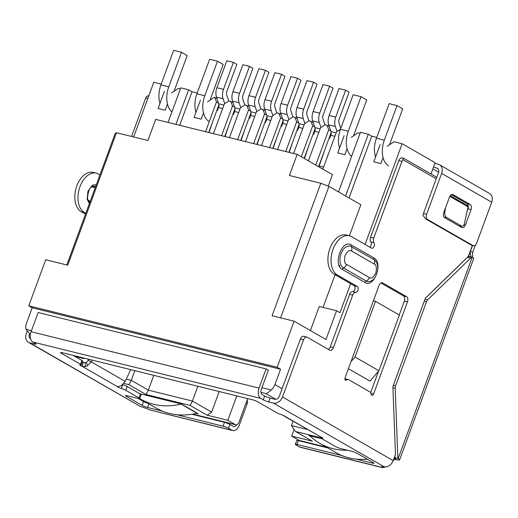 <?xml version="1.0" encoding="UTF-8"?>
<svg xmlns="http://www.w3.org/2000/svg" width="518" height="518" viewBox="0 0 518 518"><rect width="100%" height="100%" fill="white"/><g stroke="black" fill="none" stroke-linecap="round" stroke-linejoin="round"><path stroke-width="0.78" d="M247.695 398.588L239.044 422.092A4.131 2.564 -76.1 0 1 235.774 424.792A4.131 2.564 -76.1 0 1 235.353 424.624L227.842 420.299L236.823 395.894M219.218 391.543L211.648 412.108L192.418 401.049L197.857 386.26M293.039 421.225L291.453 425.543L295.461 431.468L312.419 441.219L291.666 436.091L299.177 440.41A4.131 2.564 103.9 0 0 299.598 440.578L326.644 447.267M294.101 429.467L291.666 436.091M378.917 370.739L399.404 315.067L375.505 301.321L355.018 356.999L378.917 370.739L369.969 381.093L348.407 368.699M350.647 283.683L339.983 312.678L336.564 310.716L325.971 339.51L294.101 321.186L277.149 367.262L280.562 369.23L32.187 307.789L26.535 323.148A10.328 7.971 -60.1 0 0 25.991 329.299L30.368 334.68M275.816 399.313L265.799 393.55C266.932 393.499 268.738 392.301 271.218 389.957A10.328 7.971 -60.1 0 0 274.909 384.589L280.562 369.23M430.995 173.99L435.146 162.704L402.143 143.726L365.086 244.431M438.636 172.203L432.873 168.894M32.187 307.789L28.775 305.827L45.726 259.751L67.735 265.19L116.472 132.718L115.171 133.514L66.809 264.963M133.65 136.966L153.768 82.291L161.208 84.13M196.581 413.351L198.323 413.785L181.248 403.962L139.724 393.693M322.041 438.791L308.896 435.541L310.929 436.713M227.842 420.299L207.09 415.171L190.132 405.419L146.037 394.509L128.969 384.693L123.828 383.424M83.864 362.594L82.394 361.752M74.851 356.39L83.443 358.514L81.74 357.537M321.613 437.943L295.461 431.468M207.09 415.171L211.648 412.108M190.132 405.419L192.418 401.049L148.323 390.138L153.762 375.349M307.427 429.493L291.453 425.543M355.018 356.999L351.003 361.642M375.505 301.321L373.387 300.796M28.775 305.827L277.149 367.262M294.101 321.186L272.092 315.74L320.836 183.268L289.394 175.492L297.164 154.377L155.685 119.38L147.915 140.495L116.472 132.718M310.399 330.555L319.276 306.436L336.564 310.716M376.728 137.438L371.723 136.202L349.015 197.928M320.836 183.268L328.962 186.402L360.832 204.727L349.41 235.774M335.075 274.728L323.064 307.375M402.143 143.726L394.049 141.725L387.211 146.316M383.061 157.601L380.853 163.597L373.782 161.849L380.134 144.567M180.394 88.876L178.367 88.371L171.529 92.968M167.469 104.014L165.177 110.243L158.1 108.495L164.459 91.22M83.443 358.514L84.551 358.229M88.837 359.77L87.367 358.929M128.969 384.693L131.248 380.322L126.237 379.085M146.037 394.509L148.323 390.138L131.248 380.322L134.803 370.661M328.231 186.117L332.446 174.663L297.164 154.377M280.601 317.845L328.962 186.402M371.723 136.202L368.311 134.24L360.45 132.297L338.519 191.893M345.597 195.966L368.311 134.24M217.003 98.666L214.368 97.28L207.53 101.871M233.042 102.635L228.904 100.874L224.352 103.937L213.416 133.657M249.074 106.598L244.943 104.843L240.384 107.906L229.448 137.626M265.106 110.567L260.975 108.806L256.416 111.869L245.487 141.589M281.144 114.53L277.013 112.775L272.455 115.838L261.519 145.558M297.177 118.499L293.046 116.738L288.487 119.8L277.551 149.521M313.209 122.468L309.078 120.707L304.526 123.77L293.589 153.49M329.247 126.431L325.116 124.676L320.558 127.732L308.385 160.826M175.906 124.378L188.63 89.795L180.769 87.846L168.046 122.436M218.531 103.166L216.492 101.994L214.756 97.378M234.57 107.135L232.524 105.957L230.795 101.34M250.602 111.098L248.562 109.926L246.827 105.309M266.634 115.067L264.594 113.889L262.866 109.272M282.673 119.03L280.626 117.858L278.898 113.241M298.705 122.999L296.665 121.827L294.93 117.204M314.737 126.968L312.697 125.79L310.968 121.173M330.775 130.931L328.729 129.759L327 125.142M340.54 129.047L336.59 131.702L322.824 169.127M360.075 133.32L358.048 132.822L351.21 137.412M347.06 148.698L344.852 154.694L337.781 152.939L344.14 135.664M203.464 112.918L201.172 119.153L194.101 117.398L200.46 100.123M188.63 89.795L192.042 91.757L179.694 125.317M197.209 93.033L192.042 91.757M205.555 131.714L216.492 101.994M208.715 132.498L218.946 104.694M318.589 166.692L331.183 132.459M328.729 129.759L315.74 165.061M221.587 135.677L232.524 105.957M224.747 136.461L234.978 108.663M304.15 158.391L315.151 128.49M312.697 125.79L301.301 156.753M237.626 139.646L248.562 109.926M240.786 140.43L251.01 112.626M288.889 152.324L299.119 124.527M296.665 121.827L285.729 151.547M253.658 143.615L264.594 113.889M256.818 144.392L267.048 116.595M272.85 148.362L283.081 120.558M280.626 117.858L269.69 147.578M324.689 150.11L319.179 166.032A6.197 3.846 -76.1 0 1 318.835 166.835M334.887 136.325L330.821 135.321L329.759 138.196L329.131 138.041M330.821 135.321A4.131 2.564 103.9 0 0 330.989 131.559L336.169 132.841M340.831 128.263L338.992 122.844A4.131 2.564 -76.1 0 1 339.16 119.082L349.08 92.126L345.661 90.158L339.063 88.526L329.144 115.488A10.328 6.41 103.9 0 0 328.723 124.883L330.989 131.559M345.661 90.158L335.742 117.12A10.328 6.41 -76.1 0 0 335.327 126.522L328.723 124.883M336.991 131.43L335.327 126.522M308.657 146.147L304.435 158.553M318.855 132.362L314.782 131.352L313.727 134.233L313.099 134.078M314.782 131.352A4.131 2.564 103.9 0 0 314.95 127.59L320.137 128.872M324.961 124.78L322.954 118.875A4.131 2.564 -76.1 0 1 323.122 115.119L333.042 88.157L329.629 86.195L323.025 84.563L313.105 111.519A10.328 6.41 103.9 0 0 312.691 120.921L314.95 127.59M329.629 86.195L319.71 113.151A10.328 6.41 -76.1 0 0 319.289 122.552L312.691 120.921M320.959 127.467L319.289 122.552M292.618 142.178L289.199 152.402M302.823 128.393L298.75 127.383L297.688 130.264L297.06 130.109M298.75 127.383A4.131 2.564 103.9 0 0 298.918 123.627L304.105 124.909M308.922 120.811L306.921 114.912A4.131 2.564 -76.1 0 1 307.09 111.15L317.01 84.194L313.591 82.226L306.993 80.594L297.073 107.556A10.328 6.41 103.9 0 0 296.652 116.951L298.918 123.627M313.591 82.226L303.678 109.188A10.328 6.41 -76.1 0 0 303.257 118.59L296.652 116.951M304.921 123.498L303.257 118.59M276.586 138.215L273.167 148.439M286.784 124.424L282.718 123.42L281.656 126.301L281.028 126.146M282.718 123.42A4.131 2.564 103.9 0 0 282.886 119.658L288.066 120.94M292.89 116.841L290.889 110.943A4.131 2.564 -76.1 0 1 291.058 107.181L300.971 80.225L297.559 78.263L290.954 76.632L281.041 103.587A10.328 6.41 103.9 0 0 280.62 112.989L282.886 119.658M297.559 78.263L287.639 105.219A10.328 6.41 -76.1 0 0 287.218 114.62L280.62 112.989M288.889 119.535L287.218 114.62M260.554 134.246L257.135 144.47M270.752 120.461L266.679 119.451L265.624 122.332L264.989 122.177M266.679 119.451A4.131 2.564 103.9 0 0 266.848 115.695L272.034 116.977M276.858 112.879L274.851 106.98A4.131 2.564 -76.1 0 1 275.019 103.218L284.939 76.256L281.527 74.294L274.922 72.662L265.002 99.618A10.328 6.41 103.9 0 0 264.581 109.02L266.848 115.695M281.527 74.294L271.607 101.256A10.328 6.41 -76.1 0 0 271.186 110.651L264.581 109.02M272.856 115.566L271.186 110.651M244.515 130.283L241.097 140.507M254.72 116.492L250.647 115.488L249.585 118.369L248.957 118.214M250.647 115.488A4.131 2.564 103.9 0 0 250.816 111.726L256.002 113.008M260.819 108.909L258.819 103.011A4.131 2.564 -76.1 0 1 258.987 99.249L268.907 72.293L265.488 70.331L258.89 68.693L248.97 95.655A10.328 6.41 103.9 0 0 248.549 105.057L250.816 111.726M265.488 70.331L255.575 97.287A10.328 6.41 -76.1 0 0 255.154 106.689L248.549 105.057M256.818 111.603L255.154 106.689M228.483 126.314L225.065 136.538M238.681 112.529L234.615 111.519L233.553 114.4L232.925 114.245M234.615 111.519A4.131 2.564 103.9 0 0 234.777 107.763L239.964 109.045M244.787 104.947L242.787 99.042A4.131 2.564 -76.1 0 1 242.955 95.286L252.868 68.324L249.456 66.362L242.851 64.731L232.938 91.686A10.328 6.41 103.9 0 0 232.517 101.088L234.777 107.763M249.456 66.362L239.536 93.318A10.328 6.41 -76.1 0 0 239.115 102.719L232.517 101.088M240.786 107.634L239.115 102.719M212.451 122.345L209.032 132.576M222.649 108.56L218.577 107.556L217.521 110.431L216.887 110.276M218.577 107.556A4.131 2.564 103.9 0 0 218.745 103.794L223.931 105.076M228.755 100.978L226.748 95.079A4.131 2.564 -76.1 0 1 226.916 91.317L236.836 64.362L233.424 62.4L226.819 60.761L216.9 87.723A10.328 6.41 103.9 0 0 216.479 97.125L218.745 103.794M233.424 62.4L223.504 89.355A10.328 6.41 -76.1 0 0 223.083 98.757L216.479 97.125M224.754 103.671L223.083 98.757M126.47 395.584L126.224 396.251A4.131 0.57 -159.8 0 1 125.492 395.597A4.131 0.57 -159.8 0 1 127.091 395.72L138.092 398.439A4.131 0.57 -159.8 0 0 139.698 398.556A4.131 0.57 -159.8 0 0 138.96 397.908L140.378 394.068L127.143 386.46A4.131 0.57 -159.8 0 0 122.714 384.647L121.303 388.487A3.095 0.427 20.2 0 1 117.987 387.134A3.095 0.427 20.2 0 1 117.431 386.648L119.405 386.286A8.262 6.378 -60.1 0 0 121.672 385.373L125.149 381.371L130.724 369.651M89.083 359.35L86.448 362.322A4.131 3.186 119.9 0 1 85.315 362.781L83.353 362.399L81.941 366.239A3.095 0.427 20.2 0 1 80.381 365.507A3.095 0.427 20.2 0 1 79.83 365.022A3.095 0.427 20.2 0 1 80.426 364.983A4.131 0.57 20.2 0 0 81.222 364.931A4.131 0.57 20.2 0 0 80.491 364.284L61.228 353.205A4.131 0.57 20.2 0 1 60.496 352.557A4.131 0.57 20.2 0 1 62.095 352.674L252.305 399.728A4.131 0.57 20.2 0 1 257.724 401.813L276.988 412.891A4.131 0.57 20.2 0 0 281.416 414.698A3.095 0.427 20.2 0 1 285.288 416.543L283.747 415.734A8.262 6.378 119.9 0 1 283.456 415.442M83.353 362.399A3.095 0.427 20.2 0 1 82.323 361.946M27.02 331.585L26.282 333.592A8.262 6.378 119.9 0 0 28.451 342.307A8.262 6.378 119.9 0 0 29.746 342.825L140.546 406.546A10.328 1.418 20.2 0 1 149.547 409.867L232.763 430.581A8.262 5.128 -76.1 0 1 231.922 430.244L228.451 428.25A4.131 0.57 -159.8 0 0 223.031 426.165L176.767 414.717M85.82 213.293L84.298 212.412A20.655 12.82 -76.1 0 1 79.403 188.384A20.655 12.82 -76.1 0 1 96.322 173.167L93.175 172.39A20.655 12.82 -76.1 0 0 76.256 187.607A20.655 12.82 -76.1 0 0 81.151 211.635L85.509 214.141M148.834 95.694L146.717 96.283A4.131 2.564 103.9 0 0 145.707 98.025L131.566 136.454M469.813 256.766L469.055 256.52L467.495 257.297L425.725 297.908M394.671 456.578L395.033 457.718A4.131 0.57 20.2 0 1 395.765 458.372A4.131 0.57 20.2 0 1 394.166 458.255L396.438 459.563A10.328 7.971 -60.1 0 0 393.337 460.204M467.495 257.297L470.681 258.035L427.7 299.818L425.019 299.158M394.71 457.536L398.174 458.501A8.262 1.133 20.2 0 1 399.637 459.796L473.73 258.43L473.096 257.491L472.215 257.258L470.681 258.035M473.096 257.491L472.215 257.258L398.174 458.501M399.637 459.796A8.262 1.133 20.2 0 1 396.445 459.563M392.929 387.639L395.182 388.196L397.856 458.313M395.182 388.196A4.131 2.564 -76.1 0 1 395.584 385.761L393.356 385.204M424.248 301.23L426.482 301.787L395.584 385.761M426.482 301.787A4.131 2.564 -76.1 0 1 427.7 299.818M470.461 251.146L472.623 252.506L472.526 257.258M92.308 360.146L91.278 361.894L88.429 360.457M475.31 245.189L472.623 252.506M470.066 252.214L471.063 256.85M394.684 456.837L394.166 458.255A10.328 7.971 -60.1 0 0 394.056 458.255M95.124 188.008L93.752 187.218L91.362 186.998M88.112 200.116L90.177 201.45M246.095 402.933L247.241 403.593A4.131 3.186 -60.1 0 0 247.099 400.194M86.448 362.322L87.477 365.708A8.262 6.378 119.9 0 1 85.211 366.627L81.941 366.239L117.431 386.648M85.315 362.781L85.211 366.627M125.149 381.371L91.278 361.894L87.477 365.708M284.583 416.362L320.784 436.952A3.095 0.427 20.2 0 1 322.895 438.17A3.095 0.427 20.2 0 1 322.293 438.209L322.461 437.755M247.241 403.593L239.297 425.181A8.262 5.128 -76.1 0 1 232.763 430.581M471.788 245.39L473.413 245.791A4.131 2.564 -76.1 0 0 476.677 243.091L491.718 202.221A8.262 6.378 -60.1 0 0 489.549 193.505L439.465 164.705A8.262 6.378 119.9 0 0 438.176 164.187L434.9 163.377M433.488 167.217L436.765 168.033A4.131 3.186 119.9 0 1 437.406 168.292A4.131 3.186 119.9 0 1 438.493 172.649L423.459 213.52L423.057 215.611L425.893 219.056L471.788 245.383M439.465 164.705A8.262 6.378 119.9 0 1 441.64 173.426L491.718 202.221M425.893 219.056L427.467 219.444L472.992 245.623L471.419 245.234M427.467 219.444A4.131 2.564 -76.1 0 1 426.599 214.297L441.64 173.426M473.413 245.791A4.131 2.564 -76.1 0 1 472.992 245.623M461.726 227.512L444.651 217.696C443.35 216.679 443.058 214.964 443.79 212.548L449.443 197.19C450.433 194.923 451.664 194.082 453.127 194.658L470.202 204.474C471.51 205.491 471.794 207.206 471.063 209.628L465.417 224.987C464.426 227.247 463.196 228.095 461.726 227.512L462.037 227.655M452.531 194.444L452.208 194.431M451.385 194.684L467.061 203.697C468.356 204.72 468.641 206.436 467.922 208.845L467.074 211.156M385.735 466.899L382.64 467.657L381.883 467.34L382.154 466.614M266.084 368.907L268.363 370.215L261.299 389.413A4.131 2.564 -76.1 0 0 262.16 394.561L264.672 396.005L263.261 399.844L260.748 398.4A8.262 5.128 -76.1 0 1 259.026 388.105L266.084 368.907L38.144 312.522L31.08 331.721A8.262 5.128 -76.1 0 0 32.809 342.016L35.321 343.46A4.131 0.57 20.2 0 1 36.053 344.107A4.131 0.57 20.2 0 1 34.453 343.991L29.746 342.825M327.667 447.856L298.329 440.598A4.131 0.57 -159.8 0 0 296.73 440.481L295.318 444.321A4.131 0.57 20.2 0 0 296.05 444.968L299.514 446.963A8.262 5.128 103.9 0 0 300.356 447.299L382.64 467.657M236.596 424.786A4.131 2.564 -76.1 0 1 233.754 426.573A4.131 2.564 -76.1 0 1 233.333 426.405L229.869 424.41L228.451 428.25M162.503 411.188L147.578 407.498A4.131 0.57 -159.8 0 1 142.159 405.413L126.224 396.251M223.031 426.165L224.449 422.325L191.88 414.264M138.96 397.908L125.732 390.3L127.143 386.46M121.303 388.487A4.131 0.57 20.2 0 1 125.732 390.3M81.222 364.931L82.634 361.091A4.131 0.57 -159.8 0 0 81.902 360.444L73.148 355.406M372.688 462.257L372.371 463.105A4.131 0.57 -159.8 0 0 373.977 463.221A4.131 0.57 -159.8 0 0 373.245 462.574L357.31 453.412A4.131 0.57 -159.8 0 0 351.89 451.32L340.883 448.601A4.131 0.57 -159.8 0 1 335.463 446.516L322.235 438.908A4.131 0.57 20.2 0 1 321.497 438.26A4.131 0.57 20.2 0 1 322.293 438.209M372.371 463.105L356.293 459.129M342.029 455.6L296.918 444.438L298.329 440.598M295.318 444.321A4.131 0.57 20.2 0 1 296.918 444.438M299.514 446.963L381.883 467.34A10.328 1.418 20.2 0 1 381.656 466.841A10.328 1.418 20.2 0 1 384.188 466.809L386.298 466.828A8.262 6.378 -60.1 0 0 393.188 460.619L395.02 455.626A4.131 2.564 -76.1 0 0 395.422 453.185L392.929 387.717A4.131 2.564 -76.1 0 1 393.33 385.275L424.928 299.385A4.131 2.564 -76.1 0 1 426.152 297.416L467.54 257.181A4.131 2.564 -76.1 0 0 468.758 255.212L472.325 245.526M450.246 195.681L468.24 206.028L464.387 223.562A4.131 2.389 -90.6 0 1 462.198 226.204A4.131 2.389 -90.6 0 1 461.421 225.99L459.123 226.016M444.25 217.392L446.419 217.366L461.421 225.99M446.419 217.366A4.131 2.389 -90.6 0 1 444.839 212.322L443.868 212.335M445.558 207.75L444.839 212.322M28.451 342.307L140.546 406.546M303.548 339.769L282.504 396.969A8.262 6.378 119.9 0 1 273.387 403.095L268.68 401.929L270.092 398.089L274.799 399.255A4.131 3.186 -60.1 0 0 279.357 396.192L300.401 338.992L303.548 339.769A4.131 2.564 -76.1 0 1 306.818 337.069A4.131 2.564 -76.1 0 1 307.239 337.237L329.713 350.168A4.131 2.564 -76.1 0 0 330.134 350.336A4.131 2.564 -76.1 0 0 333.404 347.636L352.719 295.13A4.131 2.564 -76.1 0 1 355.698 292.392L352.557 291.608A4.131 2.564 103.9 0 0 349.579 294.353L330.257 346.859A4.131 2.564 -76.1 0 1 328.315 349.359M270.092 398.089A4.131 0.57 20.2 0 1 264.672 396.005M268.68 401.929A4.131 0.57 20.2 0 1 263.261 399.844M29.526 334.11L29.429 334.369A4.131 3.186 -60.1 0 0 30.51 338.727A4.131 3.186 -60.1 0 0 30.607 338.778M139.912 398.711A4.131 3.186 -60.1 0 0 139.815 399.41M436.227 178.807L402.933 159.661C402.875 158.417 403.244 158.029 404.04 158.482L436.778 177.311M403.671 158.333L404.04 158.482M403.671 158.327L402.046 157.925A4.131 2.564 103.9 0 0 398.776 160.625L370.564 237.322A4.131 2.564 103.9 0 0 370.836 241.932A3.095 1.923 -76.1 0 1 369.794 247.138M398.776 160.625L401.923 161.402A4.131 2.564 -76.1 0 1 402.933 159.661M401.923 161.402L373.705 238.099L370.564 237.322M370.836 241.932L373.977 242.709A4.131 2.564 -76.1 0 1 373.705 238.099M373.977 242.709A3.095 1.923 -76.1 0 1 374.119 246.335A3.095 1.923 -76.1 0 1 371.73 248.2A3.095 1.923 -76.1 0 1 371.412 248.07L351.495 236.616A20.655 12.82 -76.1 0 0 349.391 235.768A20.655 12.82 -76.1 0 0 332.472 250.984A20.655 12.82 -76.1 0 0 337.367 275.013L357.284 286.467A3.095 1.923 -76.1 0 1 358.067 289.905A3.095 1.923 -76.1 0 1 355.698 292.392M349.391 235.768L346.251 234.991A20.655 12.82 103.9 0 0 329.331 250.207A20.655 12.82 103.9 0 0 334.227 274.236L354.144 285.69A3.095 1.923 -76.1 0 1 354.927 289.128A3.095 1.923 -76.1 0 1 352.557 291.608M306.818 337.069L303.671 336.292A4.131 2.564 103.9 0 0 300.401 338.992M345.098 379.675L346.633 380.057A2.066 1.282 -76.1 0 1 345.759 380.29A2.066 1.282 -76.1 0 1 345.118 377.635L379.027 285.476A4.131 2.564 -76.1 0 1 382.29 282.776A4.131 2.564 -76.1 0 1 382.718 282.945L406.617 296.691A4.131 2.564 -76.1 0 1 407.478 301.839L373.575 393.997A2.066 1.282 -76.1 0 1 371.937 395.344A2.066 1.282 -76.1 0 1 371.115 394.133A4.131 2.564 -76.1 0 0 369.891 391.873L348.802 379.752A4.131 2.564 -76.1 0 0 348.381 379.577L345.241 378.8A4.131 2.564 103.9 0 0 344.917 378.755M380.976 282.977L403.47 295.914A4.131 2.564 -76.1 0 1 404.338 301.062L399.223 314.957M378.535 371.186L370.642 392.644M346.633 380.057A4.131 2.564 -76.1 0 1 348.381 379.577M140.378 394.068A4.131 0.57 20.2 0 1 141.11 394.716L139.698 398.556A82.615 63.772 119.9 0 0 140.592 399.106L156.527 408.268A82.615 63.772 119.9 0 0 169.457 413.448A82.615 63.772 119.9 0 0 196.969 413.26L181.035 404.098A82.615 63.772 119.9 0 1 153.522 404.286A82.615 63.772 119.9 0 1 140.592 399.106M138.144 398.452L143.57 401.573A4.131 0.57 -159.8 0 0 148.057 403.399M224.449 422.325A4.131 0.57 20.2 0 1 229.869 424.41M96.322 173.167A20.655 12.82 -76.1 0 1 98.426 174.016L99.948 174.89M461.001 226.217L460.321 226.709M373.977 257.983C383.566 262.658 374.1 288.513 364.97 282.446L342.21 269.36C332.608 264.679 342.1 238.824 351.21 244.891L373.977 257.983A2.066 1.593 -60.1 0 0 374.067 259.725L351.308 246.633A5.161 3.989 119.9 0 1 351.541 250.99L374.3 264.076C376.327 264.782 376.832 267.78 375.815 273.09C373.251 277.506 371.102 278.982 369.36 277.519L346.594 264.426C344.574 263.727 344.069 260.722 345.085 255.419C347.643 250.997 349.799 249.521 351.541 250.99M367.333 459.175A82.615 63.772 119.9 0 1 348.977 457.86A82.615 63.772 119.9 0 1 336.053 452.68L320.118 443.518A82.615 63.772 119.9 0 1 310.25 436.059L310.314 435.891M347.494 450.239A82.615 63.772 119.9 0 1 333.042 448.692A82.615 63.772 119.9 0 1 320.118 443.518M339.581 148.044A20.655 12.82 -76.1 0 1 340.443 129.306L353.159 94.749L361.02 96.698L366.712 99.968L353.995 134.525A10.328 6.41 -76.1 0 0 353.58 135.82M361.02 96.698L348.303 131.255A20.655 12.82 103.9 0 0 351.612 156.319M375.582 156.948A20.655 12.82 -76.1 0 1 376.444 138.215L389.16 103.658L397.021 105.601L402.713 108.871L389.996 143.428A10.328 6.41 -76.1 0 0 389.581 144.729M397.021 105.601L384.304 140.158A20.655 12.82 103.9 0 0 388.623 165.902M159.978 103.386A20.655 12.82 -76.1 0 1 160.923 84.9L173.64 50.343L181.501 52.286L187.186 55.562L174.475 90.119A10.328 6.41 -76.1 0 0 174.106 91.239M181.501 52.286L168.784 86.843A20.655 12.82 103.9 0 0 171.957 111.804M195.979 112.296A20.655 12.82 -76.1 0 1 196.924 93.803L209.635 59.246L217.495 61.195L223.187 64.465L210.47 99.022A10.328 6.41 -76.1 0 0 210.107 100.142M217.495 61.195L204.785 95.752A20.655 12.82 103.9 0 0 209.097 121.497M235.353 424.624L192.851 414.109M326.444 447.151L299.177 440.41M274.909 384.589L282.103 388.727M265.799 393.55L260.942 392.353M271.218 389.957L261.94 387.665M31.475 330.652L25.991 329.299M319.179 166.032L323.562 167.113M329.144 115.488L335.742 117.12M313.105 111.519L319.71 113.151M297.073 107.556L303.678 109.188M281.041 103.587L287.639 105.219M265.002 99.618L271.607 101.256M248.97 95.655L255.575 97.287M232.938 91.686L239.536 93.318M216.9 87.723L223.504 89.355M436.765 168.033L437.956 168.719M426.599 214.297L423.459 213.52M467.061 203.697L470.202 204.474M467.922 208.845L471.063 209.628M465.417 224.987L464.037 224.644M259.026 388.105L31.08 331.721M89.892 202.221A2.066 1.593 119.9 0 0 89.562 201.942C87.056 201.023 86.953 196.898 89.251 189.562C92.081 185.619 92.223 186.37 94.049 186.117A8.262 5.128 -76.1 0 1 94.891 186.454A1.03 0.796 -60.1 0 0 93.752 187.218M95.707 186.415A2.066 1.593 -60.1 0 1 94.891 186.454L95.552 186.836M88.74 201.204A1.03 0.796 119.9 0 1 88.805 200.66M285.288 416.543L320.784 436.952M231.922 430.244L149.547 409.867M260.748 398.4L32.809 342.016M148.906 403.885L147.578 407.498M81.902 360.444L80.491 364.284M61.474 352.538L61.228 353.205M340.035 265.948L338.986 265.119M96.387 184.576L92.372 185.25L87.943 191.252L87.179 199.359L89.381 203.606M384.188 466.809L273.387 403.095M29.429 334.369L30.342 334.893M468.007 206.837L449.805 196.374M334.227 274.236L337.367 275.013M354.144 285.69L357.284 286.467M349.579 294.353L352.719 295.13M330.257 346.859L333.404 347.636M393.188 460.619L282.504 396.969M381.844 282.731L382.718 282.945M403.47 295.914L406.617 296.691M404.338 301.062L407.478 301.839M370.946 393.343L373.575 393.997M34.764 343.143L34.453 343.991M81.151 211.635L84.298 212.412M145.707 98.025L147.785 98.543M374.3 264.076A5.161 3.989 -60.1 0 0 374.067 259.725A11.467 7.116 103.9 0 1 376.249 262.037C379.804 266.556 376.469 278.742 371.659 280.607A11.467 7.116 103.9 0 1 366.226 281.041A5.161 3.989 -60.1 0 0 369.36 277.519M351.21 244.891A2.066 1.593 119.9 0 0 351.308 246.633A11.467 7.116 103.9 0 0 341.064 253.658A11.467 7.116 103.9 0 0 343.46 267.948A5.161 3.989 -60.1 0 0 346.594 264.426M342.21 269.36A2.066 1.593 -60.1 0 1 343.46 267.948L366.226 281.041A2.066 1.593 -60.1 0 0 364.97 282.446M143.57 401.573L142.159 405.413M376.444 138.215L384.304 140.158M340.443 129.306L348.303 131.255M196.924 93.803L204.785 95.752M160.923 84.9L168.784 86.843M472.513 245.571L468.427 256.669M192.696 414.135L235.774 424.792M469.463 256.552L472.701 257.297M321.814 437.406L321.497 438.26M459.498 226.236L462.198 226.204M89.562 201.942L89.918 202.149"/></g></svg>
